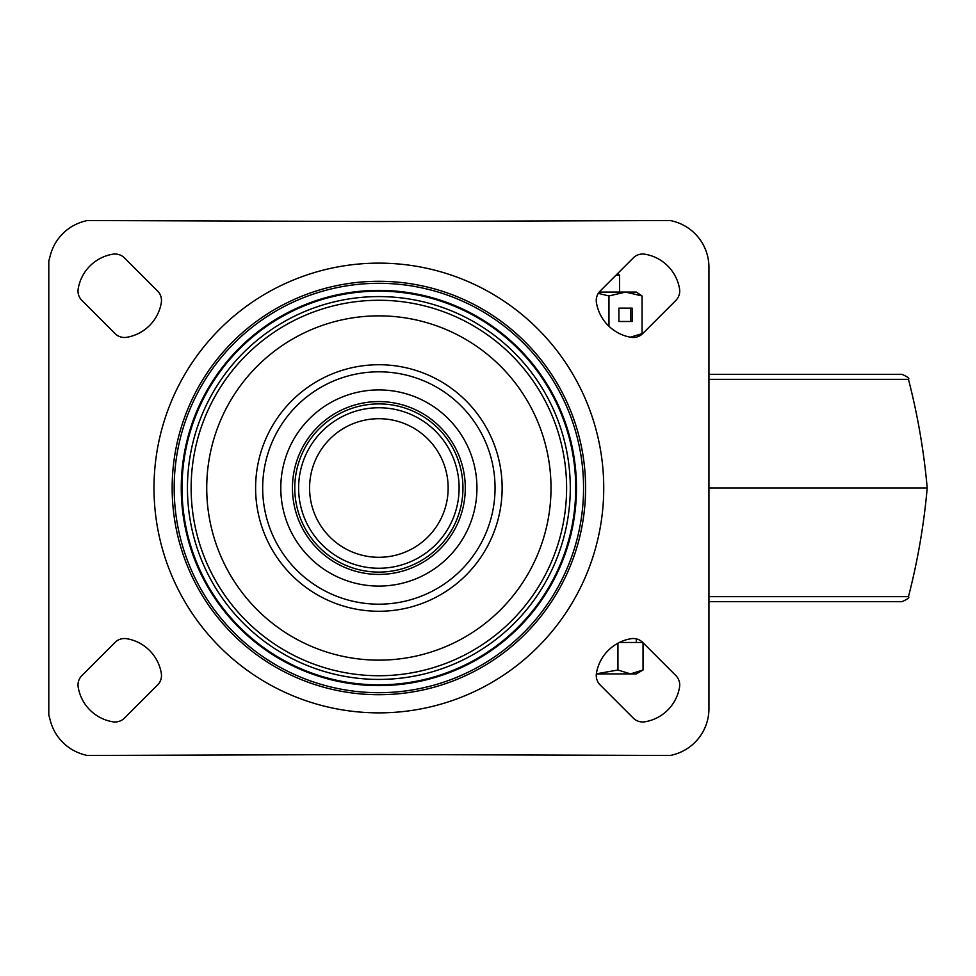 <?xml version="1.0" encoding="UTF-8"?>
<svg xmlns="http://www.w3.org/2000/svg" width="976" height="976" viewBox="0 0 976 976"><rect width="100%" height="100%" fill="white"/><g stroke="black" fill="none" stroke-linecap="round" stroke-linejoin="round"><path stroke-width="1.46" d="M708.942 596.665L908.461 596.665C909.778 597.507 907.619 599.179 901.983 601.68L708.942 601.68M908.461 596.665C917.696 560.956 923.943 524.734 927.2 488L708.942 488M708.942 374.32L901.983 374.32C907.619 376.821 909.778 378.493 908.461 379.335L708.942 379.335M617.747 273.439L619.601 275.293L615.893 275.293M619.357 642.464L642.757 642.464M617.942 643.196L617.942 670.012L630.496 673.904L636.315 673.904L643.038 670.012L630.496 673.904L596.348 673.904M617.942 670.012L596.36 673.818M643.038 642.745L643.038 670.012M598.288 293.373L608.975 295.96L608.975 326.289M618.906 308.123L618.906 321.494L632.143 321.494L632.143 308.123L618.906 308.123L630.63 308.123L630.63 321.494L618.906 321.494M642.074 295.96L636.315 292.068L625.531 292.068L642.074 295.96L642.074 333.658L630.374 337.184M599.215 292.068L625.531 292.068L608.975 295.96M642.074 333.658L637.755 336.708M596.251 675.526A13.371 13.371 0 0 1 596.434 673.33A42.127 42.127 0 0 1 631.069 638.694A13.371 13.371 0 0 1 642.72 642.428L675.807 675.514A13.371 13.371 0 0 1 679.54 687.165A42.127 42.127 0 0 1 644.904 721.801A13.371 13.371 0 0 1 633.253 718.068L600.167 684.981A13.371 13.371 0 0 1 596.251 675.526M157.575 291.019A13.371 13.371 0 0 1 161.308 302.67A42.127 42.127 0 0 1 126.66 337.306A13.371 13.371 0 0 1 115.009 333.572L81.923 300.486A13.371 13.371 0 0 1 78.19 288.835A42.127 42.127 0 0 1 112.826 254.199A13.371 13.371 0 0 1 124.489 257.932L157.575 291.019M78.007 684.969A13.371 13.371 0 0 1 81.923 675.514L115.009 642.428A13.371 13.371 0 0 1 126.66 638.694A42.127 42.127 0 0 1 161.308 673.33A13.371 13.371 0 0 1 157.575 684.981L124.489 718.068A13.371 13.371 0 0 1 112.826 721.801A42.127 42.127 0 0 1 78.19 687.165A13.371 13.371 0 0 1 78.007 684.969M596.251 300.474A13.371 13.371 0 0 1 600.167 291.019L633.253 257.932A13.371 13.371 0 0 1 644.904 254.199A42.127 42.127 0 0 1 679.54 288.835A13.371 13.371 0 0 1 675.807 300.486L642.72 333.572A13.371 13.371 0 0 1 631.069 337.306A42.127 42.127 0 0 1 596.434 302.67A13.371 13.371 0 0 1 596.251 300.474M87.145 220.527L84.095 221.345A47.617 47.617 0 0 0 50.423 255.004L48.8 261.068L48.8 714.932L50.423 720.996A47.617 47.617 0 0 0 84.095 754.655L87.145 755.473L378.871 754.472L670.585 755.473L673.647 754.655A47.617 47.617 0 0 0 708.942 708.674L708.942 267.326A47.617 47.617 0 0 0 673.647 221.345L670.585 220.527L378.871 221.528L87.145 220.527M378.871 418.704A69.296 69.296 0 0 1 448.155 488A69.296 69.296 0 0 1 378.871 557.296A69.296 69.296 0 0 1 309.575 488A69.296 69.296 0 0 1 378.871 418.704M378.871 568.239A80.239 80.239 0 0 0 459.11 488A80.239 80.239 0 0 0 378.871 407.761A80.239 80.239 0 0 0 298.619 488A80.239 80.239 0 0 0 378.871 568.239M378.871 263.13A224.87 224.87 0 0 1 603.741 488A224.87 224.87 0 0 1 378.871 712.87A224.87 224.87 0 0 1 154.001 488A224.87 224.87 0 0 1 378.871 263.13M378.871 281.283A206.717 206.717 0 0 1 585.588 488A206.717 206.717 0 0 1 378.871 694.717A206.717 206.717 0 0 1 172.154 488A206.717 206.717 0 0 1 378.871 281.283M378.871 283.308A204.692 204.692 0 0 0 174.179 488A204.692 204.692 0 0 0 378.871 692.692A204.692 204.692 0 0 0 583.563 488A204.692 204.692 0 0 0 378.871 283.308M378.871 290.384A197.616 197.616 0 0 0 181.255 488A197.616 197.616 0 0 0 378.871 685.616A197.616 197.616 0 0 0 576.474 488A197.616 197.616 0 0 0 378.871 290.384M378.871 291.153A196.847 196.847 0 0 0 182.024 488A196.847 196.847 0 0 0 378.871 684.847A196.847 196.847 0 0 0 575.718 488A196.847 196.847 0 0 0 378.871 291.153M378.871 679.418A191.418 191.418 0 0 1 187.453 488A191.418 191.418 0 0 1 378.871 296.582A191.418 191.418 0 0 1 570.289 488A191.418 191.418 0 0 1 378.871 679.418M378.871 300.266A187.734 187.734 0 0 0 191.137 488A187.734 187.734 0 0 0 378.871 675.734A187.734 187.734 0 0 0 566.605 488A187.734 187.734 0 0 0 378.871 300.266M378.871 315.858A172.142 172.142 0 0 1 551.013 488A172.142 172.142 0 0 1 378.871 660.142A172.142 172.142 0 0 1 206.729 488A172.142 172.142 0 0 1 378.871 315.858M378.871 364.731A123.269 123.269 0 0 1 502.14 488A123.269 123.269 0 0 1 378.871 611.269A123.269 123.269 0 0 1 255.602 488A123.269 123.269 0 0 1 378.871 364.731M378.871 371.819A116.181 116.181 0 0 0 262.678 488A116.181 116.181 0 0 0 378.871 604.181A116.181 116.181 0 0 0 495.052 488A116.181 116.181 0 0 0 378.871 371.819M378.871 389.924A98.076 98.076 0 0 1 476.947 488A98.076 98.076 0 0 1 378.871 586.076A98.076 98.076 0 0 1 280.795 488A98.076 98.076 0 0 1 378.871 389.924M378.871 401.575A86.425 86.425 0 0 1 465.284 488A86.425 86.425 0 0 1 378.871 574.425A86.425 86.425 0 0 1 292.446 488A86.425 86.425 0 0 1 378.871 401.575M378.871 403.905A84.095 84.095 0 0 0 294.776 488A84.095 84.095 0 0 0 378.871 572.095A84.095 84.095 0 0 0 462.953 488A84.095 84.095 0 0 0 378.871 403.905M927.2 488C923.943 451.266 917.696 415.044 908.461 379.335M619.601 275.293L619.601 292.068M636.315 638.865L636.315 642.464"/></g></svg>

